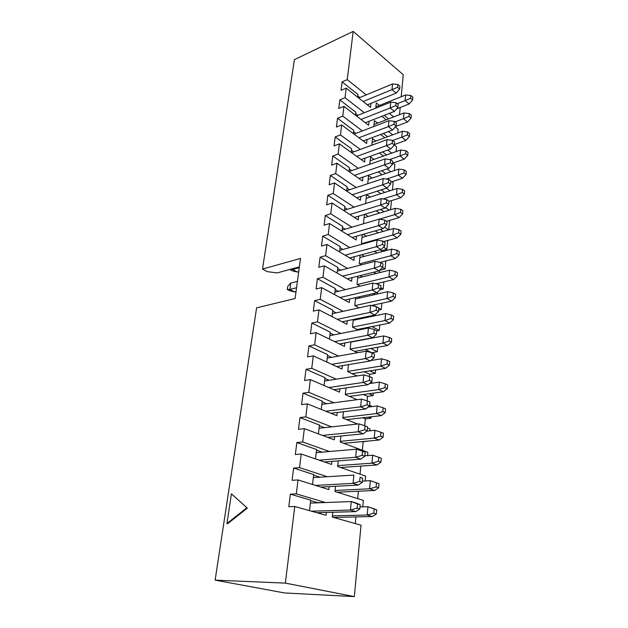 <?xml version="1.0" encoding="UTF-8"?>
<svg xmlns="http://www.w3.org/2000/svg" width="628" height="628" viewBox="0 0 628 628"><rect width="100%" height="100%" fill="white"/><g stroke="black" fill="none" stroke-linecap="round" stroke-linejoin="round"><path stroke-width="0.94" d="M370.983 103.361L370.544 107.38L346.201 88.124L341.028 90.346L342.087 81.883L347.245 79.63L353.171 31.4L403.255 74.708L401.19 96.736M326.364 512.44L326.05 515.321L294.775 506.49L285.355 583.114L215.129 580.139L256.601 307.853L295.097 298.528L300.506 258.422L262.504 269.082L294.399 59.668L353.171 31.4M294.775 506.49L288.778 506.702L290.356 494.158L296.322 493.883L298.033 479.957L292.091 480.318L293.629 468.064L299.548 467.632L301.228 454.02L295.325 454.531L296.832 442.544L302.704 441.971L304.344 428.657L298.488 429.309L299.964 417.589L305.789 416.874L307.39 403.859L301.589 404.644L303.026 393.175L308.803 392.327L310.373 379.602L304.611 380.513L306.024 369.295L311.755 368.322L313.294 355.864L307.579 356.9L308.952 345.918L314.644 344.827L316.143 332.628L310.475 333.782L311.826 323.035L317.478 321.826L318.938 309.887L313.317 311.158L314.636 300.631L320.241 299.313L321.677 287.624L316.096 288.998L317.391 278.691L322.949 277.262L324.362 265.817L318.82 267.3L320.092 257.197L325.602 255.674L326.984 244.457L321.489 246.035L322.729 236.144L328.209 234.519L329.559 223.529L324.103 225.201L325.32 215.506L330.752 213.795L332.079 203.025L326.67 204.783L327.855 195.277L333.248 193.479L334.551 182.921L329.174 184.773L330.344 175.455L335.697 173.564L336.969 163.217L331.639 165.148L332.785 156.011L338.099 154.041L339.348 143.898L334.057 145.908L335.179 136.943L340.454 134.902L341.671 124.948L336.42 127.029L337.526 118.237L342.762 116.117L343.956 106.36L338.743 108.518L339.827 99.891L345.023 97.701L346.201 88.124M247.354 508.13L231.402 493.82L226.944 523.524L227.666 523.697L247.354 508.13L231.402 493.82M375.748 108.149L376.305 102.929L379.453 105.457M389.321 113.37L393.732 116.91M384.218 115.356L388.646 118.873M381.816 116.29L386.244 119.799M395.287 126.95L398.144 129.211L397.791 132.971M373.801 126.503L374.429 120.6L377.656 123.112M388.473 131.527L392.728 134.847M383.331 133.45L387.602 136.739M380.592 134.478L384.862 137.752M394.321 145.013L396.511 146.693L396.048 151.615M371.807 145.209L372.514 138.584L375.827 141.088M387.688 150.045L391.77 153.122M382.523 151.89L386.605 154.951M379.398 153.004L383.488 156.05M392.9 163.044L394.839 164.489L394.266 170.612M369.782 164.277L370.567 156.914L373.974 159.41M386.997 168.924L390.867 171.758M381.785 170.698L385.663 173.509M378.26 171.899L382.138 174.694M391.919 181.728L393.144 182.615L392.453 189.978M367.718 183.721L368.581 175.589L372.098 178.069M386.408 188.188L390.035 190.747M381.157 189.884L384.791 192.427M377.169 191.171L380.811 193.699M390.993 200.772L391.409 201.07L390.6 209.728M365.606 203.551L366.556 194.617L370.182 197.09M385.568 207.585L389.289 210.121M380.654 209.446L384.006 211.714M376.156 210.82L379.516 213.073M363.989 223.615L363.502 223.301L364.452 214.391M364.876 214.258L368.244 216.479M384.517 227.171L388.646 229.887M380.293 229.416L383.331 231.394M375.23 230.869L378.268 232.831M362.623 244.025L361.383 243.256L362.309 234.574M383.52 247.134L386.895 249.269L381.541 250.698L381.431 251.828M363.227 234.315L366.281 236.238M380.121 249.811L381.541 250.698M374.421 251.333L377.083 252.99M361.328 264.859L359.224 263.603L360.119 255.172M382.578 267.473L385.05 268.972L379.65 270.323L379.422 272.701M361.61 254.772L364.279 256.389M373.746 272.23L375.968 273.549M360.134 286.125L357.01 284.358L357.882 276.179M380.78 287.679L383.166 289.061L380.042 289.783M360.032 275.645L362.262 276.94M377.554 292.13L377.373 293.99M373.252 293.574L374.955 294.54M359.059 307.846L354.765 305.522L355.605 297.617M378.833 308.207L381.243 309.541L378.653 310.091M358.51 296.95L360.221 297.9M373.244 305.114L375.858 306.558M375.403 314.416L375.277 315.719M372.977 315.382L374.076 315.97M358.156 330.045L352.465 327.117L353.274 319.495M371.98 326.568L379.288 330.422L376.682 330.925M357.057 318.71L358.156 319.283M366.446 327.675L367.459 328.201M373.213 337.173L373.158 337.754M372.781 337.558L373.354 337.856M357.465 352.732L350.126 349.16L350.903 341.836M370.826 348.477L377.295 351.711L371.721 352.716L365.245 349.474M371.807 359.711L372.859 360.221M357.057 375.937L347.731 371.658L348.477 364.64M369.821 370.858L375.261 373.425L369.641 374.296L369.429 376.517M364.193 371.752L369.641 374.296M370.952 382.311L372.655 383.096M357.049 399.691L345.29 394.627L345.997 387.931M369.013 393.732L373.181 395.585L367.521 396.346L367.09 400.845M363.337 394.502L367.521 396.346M369.641 405.107L372.153 406.575M357.575 424.018L342.794 418.083L343.469 411.733M368.479 417.11L371.062 418.185L365.355 418.837L364.695 425.713M362.764 417.769L365.355 418.837M367.466 427.99L370.049 429.026L369.876 430.832M367.561 455.614L367.867 452.325L340.243 442.034L340.886 436.044M344.725 443.235L344.678 443.69M368.33 441.037L363.149 441.798L362.332 450.268M362.576 441.578L363.149 441.798M365.182 480.954L365.637 476.11L337.644 466.51L338.241 460.889M342.197 467.413L342.134 468.048M360.81 466.102L360.032 474.187M362.756 506.859L363.361 500.398L334.983 491.52L335.54 486.292M339.622 492.109L339.536 492.941M358.392 491.229L357.677 498.616M400.185 107.474L399.51 114.689M366.265 94.883L347.245 79.63M364.319 112.726L345.023 97.701M369.029 121.282L368.597 125.27L343.956 106.36M362.34 130.907L342.762 116.117M367.035 139.542L366.603 143.49L341.671 124.948M360.323 149.425L340.454 134.902M365.009 158.154L364.578 162.055L339.348 143.898M358.282 168.304L338.099 154.041M362.937 177.112L362.513 180.982L336.969 163.217M356.202 187.552L335.697 173.564M360.833 196.446L360.409 200.261L334.551 182.921M354.09 207.177L333.248 193.479M358.682 216.15L358.266 219.926L332.079 203.025M351.947 227.187L330.752 213.795M356.492 236.246L356.084 239.975L329.559 223.529M349.772 247.597L328.209 234.519M354.255 256.742L353.854 260.416L326.984 244.457M347.574 268.415L325.602 255.674M351.97 277.647L351.578 281.266L324.362 265.817M345.337 289.657L322.949 277.262M349.647 298.983L349.254 302.547L321.677 287.624M343.084 311.347L320.241 299.313M347.268 320.751L346.892 324.252L318.938 309.887M340.808 333.484L317.478 321.826M344.843 342.974L344.474 346.413L316.143 332.628M338.516 356.084L314.644 344.827M342.37 365.661L342.001 369.029L313.294 355.864M336.216 379.171L311.755 368.322M339.842 388.826L339.481 392.131L310.373 379.602M333.923 402.76L308.803 392.327M337.26 412.494L336.914 415.72L307.39 403.859M331.655 426.867L305.789 416.874M334.622 436.672L334.284 439.812L304.344 428.657M329.449 451.516L302.704 441.971M331.929 461.376L331.6 464.437L301.228 454.02M327.353 476.723L299.548 467.632M329.174 486.622L328.852 489.597L298.033 479.957M325.453 502.526L296.322 493.883M285.355 583.114L354.341 596.6L284.539 592.95L215.129 580.139M332.777 512.26L332.267 517.08L361.037 525.204L354.341 596.6M371.195 416.796L371.062 418.185M373.417 393.128L373.181 395.585M375.583 369.947L375.261 373.425M377.711 347.253L377.295 351.711M379.799 325.014L379.288 330.422M381.84 303.238L381.243 309.541M383.841 281.886L383.166 289.061M385.796 260.965L385.05 268.972M387.719 240.461L386.895 249.269M389.603 220.35L388.716 229.864M355.919 516.915L355.275 523.579M299.368 266.869L277.199 272.913L267.426 271.681L262.504 269.082M320.476 513.751L320.61 512.597M321.717 502.667L317.297 502.588L310.648 500.634M309.486 510.643L310.703 500.155L290.356 494.158M323.294 502.612L321.74 502.424M323.365 487.885L323.467 486.928M312.524 484.494L313.678 474.572L293.629 468.064M319.99 477.186L313.615 475.121M326.183 462.577L326.27 461.808M315.507 458.919L316.598 449.538L296.832 442.544M322.148 452.144L316.52 450.158M328.946 437.826L329.009 437.229M318.412 433.901L319.448 425.054L299.964 417.589M324.409 427.668L319.369 425.737M331.647 413.601L331.694 413.177M321.261 409.432L322.235 401.088L303.026 393.175M326.733 403.718L322.148 401.834M324.048 385.49L324.966 377.624L306.024 369.295M329.08 380.278L324.872 378.433M326.78 362.05L327.643 354.655L308.952 345.918M331.435 357.34L327.541 355.519M329.449 339.104L330.257 332.157L311.826 323.035M333.79 334.873L330.147 333.076M332.063 316.638L332.824 310.122L314.636 300.631M336.121 312.87L332.707 311.096M334.63 294.626L335.336 288.535L317.391 278.691M338.429 291.314L335.219 289.555M337.134 273.07L337.801 267.379L320.092 257.197M340.714 270.189L337.676 268.446M339.591 251.946L340.211 246.639L322.729 236.144M342.974 249.481L340.086 247.754M342.001 231.245L342.582 226.308L325.32 215.506M345.196 229.189L342.441 227.469M344.364 210.953L344.898 206.376L327.855 195.277M347.386 209.281L344.756 207.578M346.68 191.061L347.174 186.822L330.344 175.455M349.553 189.766L347.033 188.062M358.926 178.478L388.92 168.273L384.532 165.054L385.145 158.908L348.972 171.562L349.404 167.645L332.785 156.011M351.68 170.62L349.254 168.924M351.178 152.416L351.594 148.836L335.179 136.943M353.776 151.835L351.445 150.147M353.368 133.638L353.745 130.373L337.526 118.237M355.833 133.395L353.588 131.723M355.511 115.222L355.856 112.255L339.827 99.891M357.858 115.309L355.691 113.637M357.615 97.152L357.929 94.467L342.087 81.883M359.86 97.544L357.764 95.88M336.993 517.346L336.883 518.383M226.944 523.524L246.639 507.934M316.779 512.707L355.778 511.624L350.424 510.038L311.378 511.184M357.112 508.154L359.781 508.963L360.182 504.724L357.52 503.907L357.112 508.154L350.424 510.038L351.264 501.568L310.365 503.091M357.52 503.907L351.264 501.568L356.594 503.201L360.182 504.724M359.781 508.963L355.778 511.624M320.759 487.069L358.345 485.091L353.062 483.356L315.437 485.405M359.679 481.433L362.309 482.312L362.701 478.175L360.079 477.28L359.679 481.433L353.062 483.356L353.878 475.074L313.333 477.602M360.079 477.28L362.701 478.175M362.309 482.312L358.345 485.091M324.362 461.957L360.841 459.154L355.644 457.278L319.118 460.159M362.191 455.316L364.782 456.266L365.166 452.223L362.576 451.257L362.191 455.316L355.644 457.278L356.445 449.185L316.229 452.655M362.576 451.257L356.445 449.185M364.782 456.266L360.841 459.154M327.698 437.363L363.29 433.791L358.164 431.781L322.533 435.44M364.64 429.788L367.199 430.808L367.576 426.844L365.025 425.815L364.64 429.788L358.164 431.781L358.941 423.869L319.071 428.257M365.025 425.815L358.941 423.869M367.199 430.808L363.29 433.791M330.846 413.287L365.684 408.993L360.629 406.85L325.751 411.238M367.042 404.825L369.562 405.908L369.931 402.038L367.411 400.939L367.042 404.825L360.629 406.85L361.39 399.11L321.85 404.369M367.411 400.939L361.39 399.11M369.562 405.908L365.684 408.993M332.393 515.855L367.199 515.015L367.961 506.694L376.721 509.795L374.162 509.01L373.793 513.178L376.36 513.955L376.721 509.795M359.97 506.945L367.961 506.694L374.162 509.01M376.36 513.955L372.341 516.538L333.484 517.425M372.341 516.538L367.199 515.015L373.793 513.178M342.158 321.819L374.759 315.005L369.963 312.406L337.322 319.338M376.125 310.263L378.519 311.574L378.849 308.026L376.47 306.707L376.125 310.263L369.963 312.406L370.669 305.31L332.408 313.678M376.47 306.707L370.669 305.31M378.519 311.574L374.759 315.005M296.549 287.765L289.846 289.461L294.587 291.926L296.039 291.565M347.26 278.824L379.014 270.919L374.343 268.125L342.558 276.147M380.387 265.934L382.711 267.34L383.033 263.941L380.717 262.52L380.387 265.934L374.343 268.125L375.018 261.319L337.369 271.053M297.405 281.391L290.717 283.118L289.846 289.461L287.286 289.492L287.726 286.337L290.717 283.118M294.587 291.926L289.665 290.725L287.286 289.492M380.717 262.52L375.018 261.319M382.711 267.34L379.014 270.919M344.748 300.106L376.91 292.734L372.176 290.034L339.976 297.523M378.276 287.867L380.639 289.225L380.968 285.748L378.613 284.382L378.276 287.867L372.176 290.034L372.867 283.079L334.912 292.153M378.613 284.382L372.867 283.079M380.639 289.225L376.91 292.734M352.104 237.502L383.096 228.616L378.543 225.64L347.512 234.66M384.469 223.403L386.738 224.91L387.052 221.637L384.783 220.13L384.469 223.403L378.543 225.64L379.194 219.109L342.142 230.091M384.783 220.13L379.194 219.109M386.738 224.91L383.096 228.616M339.481 343.987L372.561 337.754L367.71 335.258L334.591 341.601M373.927 333.138L376.353 334.402L376.69 330.775L374.28 329.504L373.927 333.138L367.71 335.258L368.424 328.012L329.849 335.65M374.28 329.504L368.424 328.012M376.353 334.402L372.561 337.754M299.258 267.646L292.601 269.459L297.287 272.01L298.724 271.626M349.71 257.959L381.078 249.552L376.462 246.663L345.07 255.196M382.452 244.449L384.744 245.909L385.066 242.573L382.774 241.105L382.452 244.449L376.462 246.663L377.122 239.998L339.779 250.368M292.711 268.682L292.601 269.459L290.081 269.396M297.287 272.01L292.397 270.88L290.058 269.616M382.774 241.105L377.122 239.998M384.744 245.909L381.078 249.552M397.265 103.698L405.115 100.59L405.633 94.954L375.889 106.886M412.871 97.183L410.853 95.48L410.61 98.298L412.627 100.001L412.871 97.183M412.627 100.001L409.158 103.965L396.558 108.903M409.158 103.965L405.115 100.59L410.61 98.298M410.853 95.48L405.633 94.954M395.004 121.918L403.459 118.7L403.985 112.962L374.013 124.509M411.293 115.222L409.252 113.55L409.001 116.431L411.042 118.095L411.293 115.222M411.042 118.095L407.548 122.013L395.711 126.463M407.548 122.013L403.459 118.7L409.001 116.431M409.252 113.55L403.985 112.962M392.657 140.484L401.771 137.163L402.305 131.307L372.106 142.47M409.676 133.607L407.619 131.966L407.36 134.902L409.425 136.535L409.676 133.607M409.425 136.535L405.908 140.405L394.368 144.566M405.908 140.405L401.771 137.163L407.36 134.902M407.619 131.966L402.305 131.307M389.737 159.559L400.044 155.972L400.593 150.006L370.159 160.76M408.035 152.345L405.955 150.736L405.688 153.727L407.776 155.328L408.035 152.345M407.776 155.328L404.236 159.151L392.602 163.154M404.236 159.151L400.044 155.972L405.688 153.727M405.955 150.736L400.593 150.006M386.432 179.074L398.293 175.149L398.851 169.073L368.173 179.388M406.363 171.444L404.251 169.874L403.985 172.92L406.096 174.49L406.363 171.444M406.096 174.49L402.532 178.258L390.804 182.096M402.532 178.258L398.293 175.149L403.985 172.92M404.251 169.874L398.851 169.073M383.009 198.943L396.504 194.704L397.069 188.502L366.155 198.377M404.66 190.92L402.524 189.381L402.25 192.49L404.385 194.021L404.66 190.92M404.385 194.021L400.79 197.734L388.975 201.4M400.79 197.734L396.504 194.704L402.25 192.49M402.524 189.381L397.069 188.502M379.453 219.156L394.682 214.643L395.255 208.315L364.099 217.728M402.917 210.773L400.758 209.281L400.476 212.445L402.642 213.936L402.917 210.773M402.642 213.936L399.023 217.594L386.487 221.268M399.023 217.594L394.682 214.643L400.476 212.445M400.758 209.281L395.255 208.315M361.909 243.586L392.822 234.982L393.411 228.529L362.003 237.455M401.143 231.026L398.961 229.573L398.67 232.8L400.86 234.252L401.143 231.026M400.86 234.252L397.21 237.855L383.551 241.607M397.21 237.855L392.822 234.982L398.67 232.8M398.961 229.573L393.411 228.529M359.648 263.854L390.922 255.729L391.527 249.143L359.86 257.566M399.337 251.687L397.124 250.274L396.825 253.571L399.047 254.976L399.337 251.687M399.047 254.976L395.365 258.516L380.183 262.41M395.365 258.516L390.922 255.729L396.825 253.571M397.124 250.274L391.527 249.143M357.324 284.531L388.983 276.893L389.596 270.181L357.685 278.071M397.485 272.764L395.248 271.398L394.949 274.766L397.194 276.124L397.485 272.764M397.194 276.124L393.489 279.593L375.921 283.77M393.489 279.593L388.983 276.893L394.949 274.766M395.248 271.398L389.596 270.181M354.938 305.616L387.005 298.504L387.633 291.651L355.456 298.983M395.601 294.281L393.332 292.954L393.026 296.392L395.302 297.703L395.601 294.281M395.302 297.703L391.566 301.11L371.462 305.498M391.566 301.11L387.005 298.504L393.026 296.392M393.332 292.954L387.633 291.651M352.473 327.125L384.988 320.555L385.631 313.56L353.187 320.319M393.678 316.237L391.377 314.966L391.071 318.474L393.371 319.738L393.678 316.237M393.371 319.738L389.611 323.067L357.136 329.519M389.611 323.067L384.988 320.555L391.071 318.474M391.377 314.966L385.631 313.56M350.134 349.035L382.931 343.076L383.582 335.933L350.871 342.087M391.715 338.657L389.384 337.432L389.07 341.012L391.401 342.229L391.715 338.657M391.401 342.229L387.609 345.479L354.663 351.366M387.609 345.479L382.931 343.076L389.07 341.012M389.384 337.432L383.582 335.933M347.755 371.399L380.827 366.077L381.494 358.776L370.81 360.566M389.705 361.547L387.35 360.386L387.029 364.044L389.391 365.198L389.705 361.547M389.391 365.198L385.568 368.369L352.096 373.66M385.568 368.369L380.827 366.077L387.029 364.044M387.35 360.386L381.494 358.776M345.329 394.219L378.676 389.564L379.359 382.114L369.437 383.567M387.657 384.933L385.27 383.826L384.94 387.562L387.335 388.661L387.657 384.933M387.335 388.661L383.48 391.746L349.435 396.409M383.48 391.746L378.676 389.564L384.94 387.562M385.27 383.826L379.359 382.114M367.341 104.845L396.174 93.132L391.99 89.647L363.117 101.508M397.548 87.3L399.636 89.05L399.903 86.209L397.822 84.442L397.548 87.3L391.99 89.647L392.555 83.948L358.714 98.023M397.822 84.442L392.555 83.948M399.636 89.05L396.174 93.132M365.3 122.743L394.408 111.376L390.184 107.953L361.037 119.461M395.789 105.622L397.901 107.349L398.176 104.444L396.072 102.709L395.789 105.622L390.184 107.953L390.757 102.152L356.382 115.897M396.072 102.709L390.757 102.152M397.901 107.349L394.408 111.376M363.219 140.97L392.618 129.98L388.339 126.621L358.902 137.76M393.991 124.305L396.127 125.993L396.409 123.033L394.282 121.337L393.991 124.305L388.339 126.621L388.92 120.702L353.988 134.109M394.282 121.337L388.92 120.702M396.127 125.993L392.618 129.98M361.092 159.551L390.789 148.938L386.456 145.649L356.728 156.403M392.162 143.349L394.321 145.005L394.612 141.983L392.453 140.327L392.162 143.349L386.456 145.649L387.052 139.62L351.523 152.659M392.453 140.327L387.052 139.62M394.321 145.005L390.789 148.938M390.294 162.77L392.484 164.387L392.775 161.31L390.592 159.685L390.294 162.77L354.498 175.408M390.592 159.685L385.145 158.908M392.484 164.387L388.92 168.273M356.704 197.773L387.013 187.992L382.578 184.852L352.23 194.774M388.394 182.575L390.608 184.161L390.906 181.021L388.701 179.435L388.394 182.575L382.578 184.852L383.198 178.572L346.727 190.708M388.701 179.435L383.198 178.572M390.608 184.161L387.013 187.992M354.428 217.445L385.074 208.104L380.584 205.042L349.898 214.525M386.456 202.789L388.693 204.328L388.999 201.125L386.762 199.578L386.456 202.789L380.584 205.042L381.212 198.636L344.45 210.207M386.762 199.578L381.212 198.636M388.693 204.328L385.074 208.104M336.718 366.611L370.316 360.99L365.402 358.604L331.757 364.334M371.682 356.516L374.139 357.724L374.484 354.011L372.035 352.803L371.682 356.516L365.402 358.604L366.132 351.201L327.243 358.078M372.035 352.803L366.132 351.201M374.139 357.724L370.316 360.99M333.845 389.705L368.032 384.729L363.039 382.46L328.821 387.539M369.39 380.403L371.878 381.549L372.231 377.766L369.751 376.612L369.39 380.403L363.039 382.46L363.785 374.892L324.574 380.984M369.751 376.612L363.785 374.892M371.878 381.549L368.032 384.729M335.093 490.476L369.594 488.796L370.339 480.663L379.006 483.701L376.478 482.846L376.117 486.928L378.653 487.775L379.006 483.701M362.427 481.103L370.339 480.663L376.478 482.846M378.653 487.775L374.673 490.468L337.228 492.219M374.673 490.468L369.594 488.796L376.117 486.928M337.738 465.638L371.941 463.166L372.671 455.206L364.821 455.834M381.243 458.189L378.755 457.27L378.401 461.258L380.89 462.169L381.243 458.189M380.89 462.169L376.949 464.971L340.604 467.522M376.949 464.971L371.941 463.166L378.401 461.258M378.755 457.27L372.671 455.206M340.321 441.327L374.233 438.093L374.947 430.313L366.752 431.146M383.425 433.241L380.968 432.245L380.623 436.154L383.088 437.135L383.425 433.241M383.088 437.135L379.171 440.032L343.72 443.329M379.171 440.032L374.233 438.093L380.623 436.154M380.968 432.245L374.947 430.313M342.849 417.526L376.478 413.569L377.177 405.947L368.079 407.085M385.568 408.828L383.143 407.776L382.805 411.591L385.231 412.635L385.568 408.828M385.231 412.635L381.353 415.626L346.648 419.63M381.353 415.626L376.478 413.569L382.805 411.591M383.143 407.776L377.177 405.947"/></g></svg>
